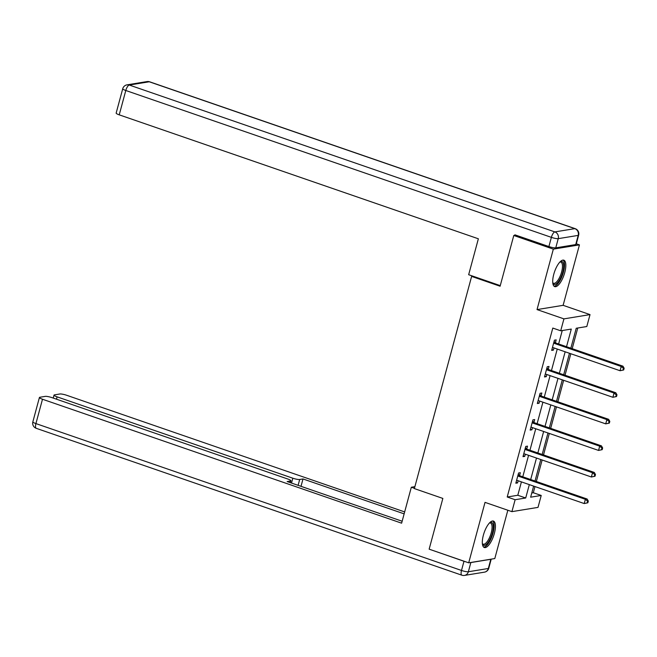 <?xml version="1.0" encoding="UTF-8"?>
<svg xmlns="http://www.w3.org/2000/svg" width="657" height="657" viewBox="0 0 657 657"><rect width="100%" height="100%" fill="white"/><g stroke="black" fill="none" stroke-linecap="round" stroke-linejoin="round"><path stroke-width="0.99" d="M494.376 533.394A13.978 4.993 109 0 0 493.432 521.075A13.978 4.993 109 0 0 483.371 535.192A13.978 4.993 109 0 0 484.316 547.503A13.978 4.993 109 0 0 494.376 533.394M564.774 272.499A13.978 4.993 109 0 0 563.829 260.188A13.978 4.993 109 0 0 553.769 274.298A13.978 4.993 109 0 0 554.705 286.608A13.978 4.993 109 0 0 564.774 272.499M531.784 492.98L533.312 492.734L541.22 495.46L538.009 507.385L511.91 511.647L515.129 499.722L525.707 497.998L529.32 484.62M472.941 276.195L471.619 276.408L414.37 488.594L442.851 498.425L429.152 549.17L468.704 562.819L494.803 558.557L507.836 510.234M576.312 243.788L579.441 244.872L553.342 249.134L537.032 309.587L563.928 318.875L590.019 314.604L586.808 326.529L576.23 328.254L570.843 348.202M537.032 309.587L563.123 305.324L579.441 244.872M563.123 305.324L590.019 314.604M533.312 492.734L534.979 486.566M536.342 481.491L542.14 459.999M543.511 454.923L549.309 433.439M550.681 428.356L556.479 406.872M557.85 401.797L563.649 380.304M565.02 375.229L570.818 353.737M572.19 348.662L577.758 328.007M471.619 276.408L500.1 286.23L513.79 235.485L515.844 235.149M513.79 235.485L553.342 249.134M566.531 346.707L571.286 329.067L560.708 330.791L552.8 328.065L507.22 496.996L517.798 495.263L521.412 481.885M522.775 476.81L528.573 455.317M529.944 450.242L535.742 428.75M537.114 423.675L542.912 402.191M544.283 397.107L550.081 375.623M551.453 370.548L557.251 349.056M558.622 343.981L562.244 330.545M555.444 342.634L556.183 339.883L554.426 340.17L551.666 350.386L553.424 350.099L554.007 347.939M548.275 369.201L549.014 366.45L547.256 366.737L544.497 376.954L546.263 376.666L546.846 374.506M541.105 395.769L541.853 393.009L540.087 393.305L537.327 403.521L539.093 403.234L539.676 401.074M533.936 422.336L534.683 419.577L532.917 419.864L530.158 430.089L531.924 429.793L532.507 427.633M526.766 448.903L527.514 446.144L525.748 446.432L522.997 456.648L524.754 456.36L525.337 454.201M519.597 475.471L520.344 472.712L518.578 472.999L515.827 483.215L517.585 482.928L518.168 480.768M511.91 511.647L485.022 502.367L468.704 562.819M507.22 496.996L515.129 499.722M560.708 330.791L563.928 318.875M533.632 486.106L530.642 497.193L541.22 495.46M569.479 353.277L563.681 374.761M562.31 379.845L556.512 401.328M555.14 406.404L549.342 427.896M547.971 432.971L542.173 454.463M540.801 459.539L535.003 481.031M530.692 479.536L536.49 458.052M537.853 452.969L543.651 431.485M545.023 426.409L550.821 404.917M552.192 399.842L557.99 378.35M559.362 373.275L565.16 351.782M517.798 495.263L525.707 497.998M551.888 349.565L553.424 350.099M544.719 376.132L546.263 376.666M537.549 402.7L539.093 403.234M530.38 429.267L531.924 429.793M523.21 455.827L524.754 456.36M516.049 482.394L517.585 482.928M623.69 369.965L624.15 368.257L623.444 368.372L622.984 370.08L623.69 369.965L620.052 370.729L553.293 347.693A1.79 1.643 -99.3 0 0 552.668 347.61L552.406 347.627M622.984 370.08L620.052 370.729L621.202 366.475L622.967 366.187L556.2 343.143A1.79 1.643 -99.3 0 1 555.65 342.814L554.081 341.435M553.679 342.929L553.884 343.11A1.79 1.643 -99.3 0 0 554.442 343.43L621.202 366.475L623.444 368.372M624.15 368.257L622.967 366.187M560.06 261.872A12.097 4.328 -71 0 1 560.084 261.856A12.097 4.328 -71 0 1 563.673 266.537A12.097 4.328 -71 0 1 559.008 280.794A12.097 4.328 -71 0 1 552.792 282.986A12.097 4.328 -71 0 1 552.783 282.962M552.751 282.65A11.202 4.008 109 0 0 553.555 283.274A11.202 4.008 109 0 0 559.14 278.272A11.202 4.008 109 0 0 562.466 266.742A11.202 4.008 109 0 0 560.864 262.102A11.202 4.008 109 0 0 559.846 262.102M554.023 286.189A13.887 4.969 109 0 0 560.725 279.25A13.887 4.969 109 0 0 564.519 265.592A13.887 4.969 109 0 0 563.024 260.09M489.67 522.767A12.097 4.328 -71 0 1 489.687 522.75A12.097 4.328 -71 0 1 493.284 527.431A12.097 4.328 -71 0 1 488.619 541.688A12.097 4.328 -71 0 1 482.402 543.881A12.097 4.328 -71 0 1 482.386 543.856M482.361 543.544A11.202 4.008 109 0 0 483.166 544.168A11.202 4.008 109 0 0 488.742 539.167A11.202 4.008 109 0 0 492.068 527.637A11.202 4.008 109 0 0 490.475 522.997A11.202 4.008 109 0 0 489.449 522.988M483.626 547.084A13.887 4.969 109 0 0 490.327 540.144A13.887 4.969 109 0 0 494.121 526.479A13.887 4.969 109 0 0 492.635 520.985M500.264 285.623L468.663 274.716L478.362 238.787L119.229 114.844A5.379 0.953 -164.9 0 1 116.158 113.103L122.728 88.744A5.379 0.953 15.1 0 0 125.799 90.494L119.229 114.844M555.756 247.853L575.721 244.585L578.201 235.395L558.236 238.655L555.756 247.853A5.379 0.953 -164.9 0 1 548.899 246.556L514.883 234.82L514.743 235.329M578.645 235.157A5.379 5.379 0 0 0 575.203 228.669A5.379 1.922 109 0 0 574.834 228.644L149.254 81.78L129.298 85.04L554.869 231.905L574.834 228.644A5.379 4.928 -99.3 0 1 578.201 235.395A5.379 0.953 15.1 0 0 578.645 235.157L576.164 244.355A5.379 0.953 -164.9 0 1 575.721 244.585M414.896 486.656L411.323 487.239L401.624 523.177L42.491 399.242L35.921 423.593L461.501 570.457L463.982 561.267L429.99 549.457M414.444 488.323L411.323 487.239M291.511 483.059L292.825 478.206L57.093 396.853L56.469 399.185M292.825 478.206A5.379 0.953 15.1 0 0 299.682 479.495L298.106 485.334M404.137 513.856L303 478.953L299.682 479.495M404.663 511.926L66.686 395.284A5.379 0.953 15.1 0 0 59.82 393.995L54.465 394.873A5.379 0.953 15.1 0 0 54.022 395.103A5.379 0.953 15.1 0 0 57.093 396.853M490.804 559.296L470.847 562.556L468.367 571.754L488.323 568.486L490.804 559.296A5.379 0.953 15.1 0 0 491.19 559.14M290.033 482.55L290.443 481.006A5.379 0.953 15.1 0 0 290.887 480.768A5.379 0.953 15.1 0 0 287.815 479.019L52.084 397.674A5.379 0.953 15.1 0 0 45.226 396.376L39.863 397.255A5.379 0.953 15.1 0 0 39.42 397.493A5.379 0.953 15.1 0 0 42.491 399.242M290.443 481.006L287.134 481.548L402.15 521.239M463.982 561.267A5.379 0.953 15.1 0 0 465.862 561.834M470.116 562.589A5.379 0.953 15.1 0 0 470.847 562.556M301.005 486.336L303 478.953M616.521 396.524L616.98 394.824L616.274 394.939L615.814 396.639L616.521 396.524L612.891 397.296L546.123 374.26A1.79 1.643 -99.3 0 0 545.499 374.178L545.244 374.194M615.814 396.639L612.891 397.296L614.032 393.042L615.798 392.755L549.038 369.71A1.79 1.643 -99.3 0 1 548.48 369.382L546.911 368.002M546.509 369.489L546.714 369.669A1.79 1.643 -99.3 0 0 547.273 369.998L614.032 393.042L616.274 394.939M616.98 394.824L615.798 392.755M609.351 423.092L609.811 421.392L609.105 421.507L608.653 423.207L609.351 423.092L605.721 423.864L538.954 400.819A1.79 1.643 -99.3 0 0 538.329 400.745L538.075 400.762M608.653 423.207L605.721 423.864L606.871 419.601L608.628 419.314L541.869 396.278A1.79 1.643 -99.3 0 1 541.311 395.949L539.742 394.57M539.34 396.056L539.545 396.237A1.79 1.643 -99.3 0 0 540.103 396.565L606.871 419.601L609.105 421.507M609.811 421.392L608.628 419.314M602.19 449.659L602.65 447.959L601.943 448.074L601.484 449.774L602.19 449.659L598.552 450.431L531.784 427.387A1.79 1.643 -99.3 0 0 531.16 427.305L530.905 427.329M601.484 449.774L598.552 450.431L599.701 446.169L601.459 445.881L534.699 422.845A1.79 1.643 -99.3 0 1 534.141 422.517L532.572 421.137M532.17 422.623L532.375 422.804A1.79 1.643 -99.3 0 0 532.934 423.133L599.701 446.169L601.943 448.074M602.65 447.959L601.459 445.881M595.02 476.226L595.48 474.526L594.774 474.641L594.314 476.341L595.02 476.226L591.382 476.998L524.623 453.954A1.79 1.643 -99.3 0 0 523.999 453.872L523.736 453.897M594.314 476.341L591.382 476.998L592.532 472.736L594.298 472.449L527.53 449.413A1.79 1.643 -99.3 0 1 526.971 449.084L525.411 447.704M525.009 449.191L525.214 449.372A1.79 1.643 -99.3 0 0 525.764 449.7L592.532 472.736L594.774 474.641M595.48 474.526L594.298 472.449M587.851 502.794L588.311 501.086L587.604 501.201L587.144 502.909L587.851 502.794L584.213 503.558L517.453 480.522A1.79 1.643 -99.3 0 0 516.829 480.439L516.566 480.464M587.144 502.909L584.213 503.558L585.362 499.304L587.128 499.016L520.36 475.972A1.79 1.643 -99.3 0 1 519.802 475.652L518.242 474.264M517.839 475.758L518.044 475.939A1.79 1.643 -99.3 0 0 518.603 476.259L585.362 499.304L587.604 501.201M588.311 501.086L587.128 499.016M553.884 343.11L555.65 342.814M554.442 343.43L556.2 343.143M548.899 246.556L551.379 237.358L125.799 90.494A5.379 1.922 109 0 1 129.298 85.04A5.379 4.928 -99.3 0 0 127.047 84.843L147.004 81.583A5.379 4.928 80.7 0 1 149.254 81.78A5.379 1.922 109 0 1 149.632 81.805A5.379 5.379 0 0 0 147.004 81.583M551.379 237.358A5.379 0.953 15.1 0 0 558.236 238.655A5.379 4.928 80.7 0 0 554.869 231.905A5.379 1.922 109 0 0 551.379 237.358M32.85 421.843A5.379 5.379 0 0 0 36.283 428.331A5.379 1.922 109 0 1 35.921 423.593A5.379 0.953 -164.9 0 1 32.85 421.843L39.42 397.493M488.767 568.256A5.379 0.953 -164.9 0 1 488.323 568.486A5.379 4.928 -99.3 0 1 484.439 572.157A5.379 5.379 0 0 0 488.767 568.256L491.222 559.14M461.863 575.195A5.379 5.379 0 0 0 464.483 575.417A5.379 4.928 80.7 0 0 468.367 571.754A5.379 0.953 -164.9 0 1 461.501 570.457A5.379 1.922 109 0 0 461.863 575.195L36.283 428.331M546.714 369.669L548.48 369.382M547.273 369.998L549.038 369.71M539.545 396.237L541.311 395.949M540.103 396.565L541.869 396.278M532.375 422.804L534.141 422.517M532.934 423.133L534.699 422.845M525.214 449.372L526.971 449.084M525.764 449.7L527.53 449.413M518.044 475.939L519.802 475.652M518.603 476.259L520.36 475.972M127.047 84.843A5.379 5.379 0 0 0 122.728 88.744M575.203 228.669L149.632 81.805M484.439 572.157L464.483 575.417M290.887 480.768L290.378 482.665M54.022 395.103L53.225 398.06"/></g></svg>
